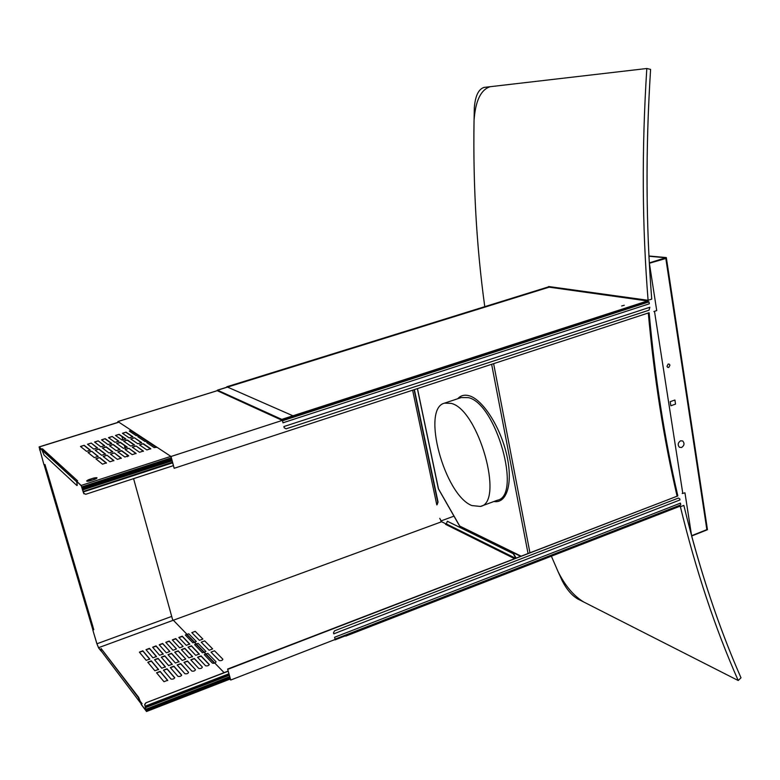 <?xml version="1.0" encoding="UTF-8"?>
<svg xmlns="http://www.w3.org/2000/svg" width="780" height="780" viewBox="0 0 780 780"><rect width="100%" height="100%" fill="white"/><g stroke="black" fill="none" stroke-linecap="round" stroke-linejoin="round"><path stroke-width="1.17" d="M707.314 528.752L706.904 529.942L691.645 536.026L706.856 529.62L707.314 528.752M666.432 258.297L649.379 263.25L656.721 310.596L653.884 311.522L654.547 311.678L682.773 493.321L682.198 493.535L684.957 492.823L691.597 535.704L706.573 529.737L706.758 528.976L665.876 258.843L665.467 258.219L649.331 262.889L665.72 257.761L666.432 258.297M670.849 405.776L675.538 404.098L674.914 400.013L670.215 401.68L670.849 405.776M668.733 367.477L669.942 365.206L669.396 364.211L668.207 364.016L666.988 366.288L667.534 367.273L668.733 367.477M681.613 447.486C684.343 445.526 684.713 443.362 682.734 440.983L680.579 440.798C677.859 442.738 677.479 444.902 679.438 447.291L681.613 447.486M648.092 300.3C642.115 226.258 641.696 148.99 646.815 68.504L490.132 86.707L646.815 68.504L650.598 69.401L646.815 68.504C641.677 149.253 642.125 226.766 648.151 301.041C642.125 226.766 641.677 149.253 646.815 68.504L484.01 87.418C478.462 89.222 475.235 96.028 474.328 107.835C472.534 176.836 476.005 243.107 484.76 306.667C476.57 247.133 472.992 185.153 474.035 120.734C475.361 101.098 480.733 89.758 490.132 86.707L646.815 68.504C641.677 149.253 642.125 226.766 648.151 301.041L548.028 287.011L548.71 286.523L648.092 300.3L651.739 299.12C645.889 225.713 645.508 149.136 650.598 69.401C646.318 135.993 645.889 200.489 649.331 262.889L666.325 257.575L648.97 255.996M558.119 571.76L562.253 580.885C566.621 589.349 571.76 595.364 577.688 598.933L583.85 602.062C573.865 596.096 565.285 585.995 558.119 571.76C565.285 585.995 573.865 596.096 583.85 602.062C573.865 596.096 565.285 585.995 558.119 571.76L551.372 556.198L558.119 571.76M666.325 257.575L707.46 529.717L691.645 536.026C705.598 587.418 722.056 634.667 741 677.8L738.212 680.521C715.153 628.368 695.828 570.229 680.238 506.113C695.828 570.229 715.153 628.368 738.212 680.521L583.85 602.062L738.212 680.521C715.153 628.368 695.828 570.229 680.238 506.113L345.764 636.109L345.598 635.417L230.734 680.033L227.614 669.055L230.285 679.058M648.151 301.041L548.174 287.001L648.151 301.041L293.377 415.984L293.563 416.754L171.025 456.485L174.174 468.293L649.135 312.712C654.986 377.666 664.55 438.74 677.83 495.924C664.55 438.74 654.986 377.666 649.135 312.712C654.986 377.666 664.55 438.74 677.83 495.924L227.614 669.055M677.04 495.914C663.751 438.818 654.167 377.842 648.297 312.985C654.167 377.842 663.751 438.818 677.04 495.914C663.751 438.818 654.167 377.842 648.297 312.985M677.83 495.924L227.867 669.318M490.132 86.707C480.733 89.758 475.361 101.098 474.035 120.734C475.361 101.098 480.733 89.758 490.132 86.707M484.76 306.667C476.57 247.133 472.992 185.153 474.035 120.734C472.992 185.153 476.57 247.133 484.76 306.667M156.312 447.437L148.122 442.036L146.786 442.689M147.069 441.344L139.249 436.186L137.933 436.819M138.226 435.513L130.748 430.579L129.451 431.194M440.846 520.981L453.97 516.165M121.933 436.527L122.938 440.183M124.39 445.429L125.18 448.285M125.482 449.358L125.639 449.933M126.994 454.828L127.501 456.68M133.585 478.647L172.526 619.398L224.084 672.652M170.995 457.119L174.174 468.293M293.377 415.984L226.863 386.802L226.639 387.29M171.025 456.485L117.936 421.57L117.877 422.409M186.449 634.247L194.785 642.866M195.721 643.832L204.418 652.831M205.393 653.835L214.471 663.224M229.876 679.156L230.734 680.033M451.123 403.377L444.532 403.143C420.995 408.486 444.473 495.124 471.861 505.567L480.451 506.444C504.601 502.31 478.403 409.247 451.123 403.377M438.34 488.621L459.732 526.051L520.923 556.052M459.849 526.383L460.688 526.929M634.647 312.263L649.847 307.252L649.038 310.196L286.046 428.825L284.193 427.772L283.901 426.553L634.647 312.263M290.423 420.342L282.994 422.819L282.497 420.752L649.009 301.88L649.311 303.8L290.423 420.342M282.389 420.371L281.794 419.396L217.542 390.205L217.025 390.731M282.272 420.41L217.249 390.692M621.631 305.984L624.283 305.263L621.631 305.984M666.042 508.775L680.462 503.119L680.735 504.875L335.039 639.132L334.591 637.26L666.042 508.775M340.762 631.098L333.772 633.857L333.508 632.755L334.571 630.806L678.454 498.049L679.809 498.917L679.965 499.951L340.762 631.098M145.928 702.985L144.749 704.691L145.129 706.183L144.641 704.554L145.821 702.848L228.199 671.239M140.371 701.454L142.077 703.706L141.19 704.447L146.543 711.496L145.129 706.183L228.881 673.803M141.082 704.087L146.406 711.106L145.022 706.046M228.16 671.083L145.821 702.848M101.234 650.793L98.553 647.692L96.934 643.783L92.791 629.928L96.856 643.675L98.651 648.014L101.166 651.163M439.725 518.349L441.646 521.742L445.936 523.877M160.144 671.365L156.556 672.779L163.976 681.7L167.661 680.287L160.183 671.404M167.018 668.762L163.439 670.166L171.015 679.068C172.984 679.351 174.203 678.873 174.652 677.615L167.056 668.792M173.881 666.159L170.303 667.563L177.986 676.396C179.966 676.679 181.165 676.201 181.613 674.953L173.911 666.198M177.148 664.969L184.928 673.735C186.907 674.027 188.117 673.55 188.546 672.311L180.736 663.605L177.148 664.969M187.512 661.001L183.963 662.386L191.851 671.083C193.83 671.375 195.029 670.907 195.458 669.669L187.541 661.03M194.298 658.437L190.759 659.812L198.744 668.441C200.733 668.743 201.922 668.275 202.342 667.036L194.327 658.457M201.055 655.873L197.525 657.248L205.618 665.818C207.597 666.11 208.796 665.642 209.206 664.414L201.084 655.902M204.272 654.683L212.443 663.175C214.451 663.497 215.641 663.029 216.041 661.801L207.792 653.328L204.272 654.683M210.99 652.139L219.268 660.562C221.276 660.884 222.456 660.426 222.846 659.197L214.51 650.783L210.99 652.139M151.3 660.865L147.781 662.24L154.889 670.78L158.506 669.416L151.339 660.904M158.057 658.34L154.537 659.704L161.791 668.226L165.36 666.822L158.086 658.369M164.785 655.814L161.275 657.179L168.636 665.633L172.185 664.238L164.814 655.843M171.483 653.299L167.993 654.654L175.412 663.019L178.99 661.664L171.512 653.328M174.681 652.139L182.208 660.445L185.776 659.1L178.191 650.822L174.681 652.139M184.821 648.297L181.35 649.642L188.974 657.881L192.533 656.545L184.85 648.326M191.461 645.811L187.99 647.146L195.721 655.337L199.261 653.991L191.48 645.83M194.61 644.66L202.439 652.792L205.969 651.456L198.091 643.354L194.61 644.66M201.211 642.184L209.137 650.257L212.657 648.921L204.672 640.877L201.211 642.184M142.838 650.803L139.376 652.148L146.23 660.367L149.74 659.002L142.867 650.842M149.458 648.346L146.006 649.672L152.968 657.842L156.468 656.477L149.487 648.375M156.059 645.889L152.617 647.215L159.637 655.288L163.166 653.971L156.088 645.918M162.64 643.451L159.208 644.758L166.364 652.811L169.845 651.466L162.669 643.471M165.779 642.32L173.024 650.306L176.495 648.97L169.231 641.033L165.779 642.32M175.734 638.586L172.322 639.883L179.663 647.819L183.124 646.483L175.763 638.606M182.257 636.158L178.844 637.455L186.284 645.333L189.735 644.007L182.267 636.178M185.347 635.037L192.874 642.856L196.326 641.54L188.76 633.769L185.347 635.037M191.822 632.629L199.436 640.37L202.888 639.073L195.214 631.351L191.822 632.629M156.595 672.828L160.241 671.707M167.729 680.599L160.28 671.746M163.478 670.205L167.115 669.103M174.72 677.927L167.154 669.142M170.342 667.602L173.969 666.51M181.681 675.275L174.008 666.539M177.177 665.008L180.804 663.917M188.546 672.311L180.833 663.956M183.992 662.415L187.609 661.342M195.458 669.669L187.639 661.372M190.778 659.841L194.395 658.778M202.342 667.036L194.415 658.798M197.545 657.267L201.152 656.214M209.284 664.745L201.172 656.243M204.292 654.703L205.735 653.698M147.82 662.298L151.398 661.206M158.564 669.718L151.437 661.245M154.586 659.753L158.155 658.671M165.418 667.124L158.184 658.71M161.314 657.218L164.873 656.155M172.253 664.541L164.911 656.185M168.022 654.693L171.58 653.64M179.059 661.976L171.61 653.669M174.71 652.178L178.259 651.134L185.776 659.1M181.379 649.672L184.918 648.638M192.601 656.858L184.938 648.658M188.019 647.176L191.548 646.152M199.339 654.313L191.568 646.172M194.639 644.68L196.063 643.705M139.415 652.197L142.925 651.134M149.789 659.285L142.964 651.173M146.055 649.73L149.555 648.677M156.517 656.77L149.584 648.707M152.666 647.264L156.156 646.22M163.225 654.264L156.185 646.25M159.247 644.807L162.737 643.773M169.845 651.466L162.767 643.802M165.818 642.359L169.289 641.335L176.495 648.97M172.361 639.922L175.832 638.908L183.124 646.483M178.883 637.484L182.345 636.49M189.803 644.309L182.364 636.509M185.377 635.066L186.791 634.12M514.361 558.587L445.575 524.345L446.355 523.799M516.067 557.924L513.493 553.537L447.33 521.255L446.326 523.887L515.404 558.178M515.755 558.051L513.182 553.654L447.33 521.255M84.035 493.886L81.188 485.433L76.547 481.182L77.61 480.841L42.471 448.773L41.515 449.065L39.098 446.911L43.953 464.744L39.215 447.272L41.828 449.358M92.957 626.964L93.776 629.704L93.249 629.752M93.776 629.704L93.288 629.879M93.103 629.236L92.947 626.73L46.81 470.545L44.411 465.835L92.752 629.353L92.596 626.857L46.439 470.662L44.128 464.86M44.499 464.773L44.782 465.728M99.694 457.577L95.823 458.806L102.482 464.159L106.412 462.901L99.694 457.577L95.96 458.913M113.851 460.795L106.987 455.218L103.165 456.466L109.951 461.77L113.87 460.512L107.026 455.237L103.301 456.573M114.329 452.917L110.487 454.135L117.39 459.381L121.3 458.133L114.329 452.917L110.614 454.233M121.68 450.957L117.77 451.815L124.839 457.022L128.69 455.754L121.602 450.596L117.907 451.912M128.846 448.285L125.034 449.504L132.191 454.642L136.061 453.394L128.846 448.285L125.17 449.592M143.393 451.337L136.051 445.975L132.278 447.194L139.542 452.283L143.403 451.045L136.071 445.985L132.405 447.281M143.267 443.693L139.483 444.902L146.874 449.933L150.725 448.695L143.267 443.693L139.61 444.98M148.346 441.568L146.669 442.611L154.177 447.593L156.955 447.232M98.163 456.661L91.728 451.279L87.974 452.498L94.331 457.616L98.192 456.388L91.757 451.298L88.111 452.605M98.943 449.026L95.17 450.226L101.654 455.286L105.495 454.067L98.943 449.026L95.306 450.333M106.178 447.115L102.336 447.954L108.937 452.965L112.768 451.747L106.099 446.764L102.472 448.052M113.236 444.502L109.483 445.692L116.201 450.655L120.013 449.446L113.236 444.502L109.619 445.79M120.412 442.611L116.6 443.44L123.464 448.373L127.237 447.145L120.335 442.26L116.737 443.537M127.413 440.017L123.698 441.197L130.65 446.062L134.433 444.853L127.413 440.017L123.825 441.285M141.58 442.865L134.453 437.775L130.757 438.965L137.826 443.771L141.599 442.572L134.472 437.785L130.894 439.052M139.464 435.727L137.806 436.732L144.982 441.499L147.693 441.139M84.172 445.292L80.457 446.462L86.551 451.357L90.324 450.157L84.172 445.292L80.603 446.569M91.221 443.079L87.516 444.249L93.717 449.095L97.481 447.905L91.221 443.079L87.653 444.356M98.231 440.875L94.546 442.036L100.864 446.833L104.608 445.653L98.231 440.875L94.682 442.143M105.222 438.682L101.546 439.832L107.981 444.581L111.715 443.401L105.222 438.682L101.683 439.94M112.193 436.488L108.527 437.639L115.069 442.348L118.794 441.168L112.193 436.488L108.664 437.736M119.135 434.314L115.479 435.454L122.138 440.115L125.853 438.935L119.135 434.314L115.615 435.552M126.048 432.139L122.411 433.28L129.197 437.902L132.873 436.722L126.048 432.139L122.548 433.368M130.962 430.131L129.314 431.106L136.198 435.669L138.84 435.318M83.548 493.126L81.305 485.833L76.547 481.182M106.392 463.183L99.801 457.957M121.28 458.416L114.289 452.897M128.671 456.046L121.709 450.976M136.042 453.687L128.827 448.266M150.706 448.997L143.364 444.073M105.466 454.34L99.05 449.397M112.739 452.029L106.207 447.135M119.993 449.719L113.334 444.873M127.208 447.427L120.442 442.63M134.404 445.146L127.52 440.388M90.295 450.421L84.279 445.653M97.451 448.168L91.192 443.06M104.579 445.916L98.202 440.856M111.686 443.674L105.329 439.043M118.765 441.441L112.174 436.478M125.814 439.218L119.233 434.674M132.844 436.995L126.145 432.5M76.82 481.718L77.259 485.374L76.694 481.952M76.801 481.904L41.983 450.177L44.041 455.032L76.849 485.501M42.471 448.773L41.983 450.177M83.645 493.214L85.761 494.276L173.287 465.67M437.073 504.758L438.048 502.076L414.394 389.6M412.62 390.185L436.79 504.865L437.755 502.183L414.092 389.698M101.117 650.861L140.644 703.15L138.274 697.505L101.108 648.502L101.234 650.939M141.297 704.008L138.655 697.359L101.108 648.502M142.077 703.706L141.024 703.004M680.384 506.746L683.846 505.401C699.241 568.717 718.292 626.184 741 677.8L738.212 680.521C715.231 628.543 695.955 570.619 680.384 506.746L679.448 506.415M648.98 256.24L665.72 257.761M226.863 386.802L548.174 287.001M117.936 421.57L217.669 390.565M529.903 552.601L493.623 363.646M528.001 553.322L491.634 364.299M417.456 388.596L438.555 489.177M493.925 501.501C506.863 503.919 513.221 483.044 506.737 454.984C500.428 426.972 482.83 399.613 469.316 395.801C464.617 394.436 460.746 395.421 457.704 398.746M480.919 506.269L497.357 500.243C522.073 495.875 496.158 403.24 468.322 397.615L461.214 397.576M647.498 300.944L281.794 419.396M549.217 287.147L217.542 390.205M228.989 674.212L145.216 706.612M229.135 674.739L145.207 707.216M229.271 675.246L145.353 707.723M229.642 676.66L145.928 709.254M229.807 677.264L146.143 709.693M230.09 678.317L146.455 710.765M441.646 521.742L98.553 647.692M140.585 701.951L141.941 703.745M171.707 616.424L96.934 643.783M44.967 464.519L46.624 470.106M41.496 449.319L39.614 449.904M118.891 422.194L39.234 446.979M170.849 456.368L81.188 485.433M94.975 479.232L90.022 480.802C86.024 481.591 85.585 481.211 88.744 479.661L93.639 478.081C97.656 477.302 98.105 477.691 94.975 479.232L89.992 480.841M171.2 457.88L81.822 486.895M171.512 459.049L82.066 487.997M171.649 459.537L82.27 488.592M171.853 460.317L82.329 489.44M172 460.873L82.485 490.006M172.37 462.238L83.08 491.556M172.536 462.862L83.284 491.956M93.639 478.081L88.939 480.012L89.368 480.997M96.388 478.637L93.844 478.433L94.282 479.427M88.744 479.661L87.614 481.309M96.486 478.52L94.906 479.252M226.775 386.792L548.018 287.02M117.868 421.551L217.279 390.653M444.532 403.143L460.96 397.654M417.378 388.625L438.37 488.787L459.703 526.178L520.416 556.247M227.419 387.046L217.328 390.185M345.677 635.739L335.01 639.883M230.236 679.009L146.552 711.496M118.784 422.126L39.098 446.911M76.811 481.806L41.759 449.641M90.022 480.802L87.574 481.309"/></g></svg>
